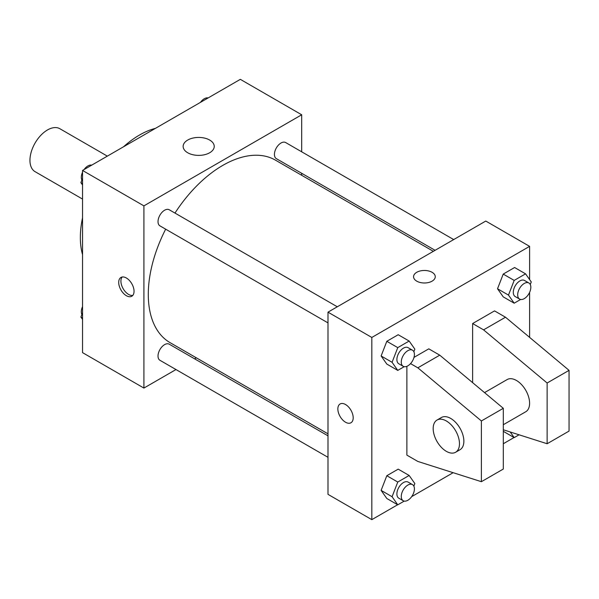 <?xml version="1.0" encoding="UTF-8"?>
<svg xmlns="http://www.w3.org/2000/svg" width="599" height="599" viewBox="0 0 599 599"><rect width="100%" height="100%" fill="white"/><g stroke="black" fill="none" stroke-linecap="round" stroke-linejoin="round"><path stroke-width="0.9" d="M107.341 156.129L59.878 128.733A24.791 14.316 120 0 0 40.769 135.374A24.791 14.316 120 0 0 29.95 160.322A24.791 14.316 120 0 0 35.086 171.673L82.542 199.078M82.542 254.657A83.68 48.309 -60 0 1 82.542 217.819M123.574 146.762A83.68 48.309 -60 0 1 155.478 128.336M175.986 369.546L143.91 388.07L82.542 352.639L82.542 170.445L240.334 79.345L301.694 114.776L301.694 151.817M196.322 357.805L194.578 358.808M165.668 229.17A105.372 60.836 120 0 0 148.29 294.438A105.372 60.836 120 0 0 170.116 342.68L327.99 433.826M433.362 251.318L275.488 160.165A105.372 60.836 120 0 0 174.968 213.072M301.694 173.283L301.694 175.297M143.91 388.07L143.91 205.869L301.694 114.776M453.698 239.578L285.656 142.555A9.299 5.369 120 0 0 278.49 145.048A9.299 5.369 120 0 0 274.432 154.4A9.299 5.369 120 0 0 276.356 158.66L435.099 250.307M327.99 435.832L169.24 344.185A9.299 5.369 120 0 0 162.074 346.671A9.299 5.369 120 0 0 158.016 356.031A9.299 5.369 120 0 0 159.948 360.291L327.99 457.307M327.99 322.891L159.948 225.868A9.299 5.369 -60 0 1 159.948 215.131A9.299 5.369 -60 0 1 169.24 209.762L337.289 306.785M143.91 205.869L82.542 170.445M187.697 152.752A15.544 8.978 180 0 1 183.144 146.403A15.544 8.978 180 0 1 198.696 137.433A15.544 8.978 180 0 1 214.24 146.403A15.544 8.978 180 0 1 204.641 154.699A15.544 8.978 180 0 1 187.697 152.752M134.041 291.279A10.849 6.26 60 0 1 131.795 296.243A10.849 6.26 60 0 1 120.953 289.976A10.849 6.26 60 0 1 120.953 277.457A10.849 6.26 60 0 1 129.309 280.362A10.849 6.26 60 0 1 134.041 291.279M132.791 295.404A10.849 6.26 60 0 1 123.162 288.703A10.849 6.26 60 0 1 122.166 277.015M397.639 504.747L371.822 519.655L327.99 494.347L327.99 312.154L485.774 221.053L529.606 246.361L529.606 279.583M514.047 437.532L503.31 443.739M453.144 472.693L411.67 496.646M529.606 292.379L529.606 337.372M432.081 281.156A10.849 6.26 180 0 1 420.266 282.511A10.849 6.26 180 0 1 413.565 276.723A10.849 6.26 180 0 1 424.414 270.463A10.849 6.26 180 0 1 435.263 276.723A10.849 6.26 180 0 1 432.081 281.156M371.822 519.655L371.822 337.454L327.99 312.154M371.822 337.454L529.606 246.361M435.263 276.723A10.849 6.26 0 0 0 424.414 270.463A10.849 6.26 0 0 0 413.565 276.723M340.097 403.973A10.849 6.26 -120 0 0 338.435 412.666A10.849 6.26 -120 0 0 345.526 422.228A10.849 6.26 60 0 1 338.435 412.666A10.849 6.26 60 0 1 340.097 403.973A10.849 6.26 60 0 1 350.947 410.24A10.849 6.26 60 0 1 350.947 422.767A10.849 6.26 60 0 1 345.518 422.228A10.849 6.26 -120 0 0 350.947 422.767M497.529 288.763L503.22 274.087L514.608 267.513L503.22 274.087L497.529 288.763L503.22 296.864L497.529 288.763L508.484 295.09L514.182 280.414L525.57 273.84L531.261 281.942L530.265 284.503M381.121 355.971L386.812 341.303L398.2 334.729L386.812 341.303L381.121 355.971L386.812 364.072L381.121 355.971L392.075 362.298L397.766 347.622L409.154 341.048L414.852 349.15L413.857 351.71M381.121 490.394L386.812 475.718L398.2 469.144L386.812 475.718L381.121 490.394L386.812 498.495L381.121 490.394L392.075 496.721L397.766 482.045L409.154 475.471L414.852 483.573L413.857 486.133M472.626 382.656L472.626 323.542L494.542 310.888L505.496 317.215L569.05 370.354L569.05 431.085L547.134 443.739L547.134 383.008L483.58 329.862L472.626 323.542M410.547 363.615L417.84 367.823L481.394 420.962L481.394 481.693L417.84 461.447L406.878 455.12L406.878 366.326M481.394 481.693L503.31 469.039L503.31 408.308L439.756 355.17L428.794 348.843L413.999 357.386M503.31 424.721L525.75 411.76A18.591 10.737 -120 0 0 525.75 390.286A18.591 10.737 -120 0 0 507.158 379.556L484.539 392.615M503.31 429.775L547.134 443.739M437.03 420.041L441.411 417.51A18.591 10.737 60 0 1 460.01 428.248A18.591 10.737 60 0 1 460.01 449.722L455.622 452.252A18.591 10.737 60 0 1 446.33 451.332A18.591 10.737 60 0 1 434.178 434.941A18.591 10.737 60 0 1 437.03 420.041A18.591 10.737 60 0 1 455.629 430.778A18.591 10.737 60 0 1 455.622 452.252M569.05 370.354L547.134 383.008M503.31 408.308L481.394 420.962M505.496 317.215L483.58 329.862M439.756 355.17L417.84 367.823M82.542 184.994L80.887 182.635L82.542 178.367M86.503 168.162L98.101 161.468M82.542 183.594L80.887 182.635M82.542 172.205A9.299 5.369 120 0 0 81.314 177.326A9.299 5.369 120 0 0 81.883 180.074M91.527 165.107A9.299 5.369 120 0 0 84.07 169.569M202.919 100.946L214.509 94.253M207.935 97.899A9.299 5.369 120 0 0 200.478 102.354M82.542 319.417L80.887 317.058L82.542 312.79M82.542 318.017L80.887 317.058M82.542 306.621A9.299 5.369 120 0 0 81.314 311.75A9.299 5.369 120 0 0 81.883 314.497M404.213 366.678L397.766 370.399L392.075 362.298M412.494 350.205L408.114 347.675A9.299 5.369 120 0 0 400.948 350.168A9.299 5.369 120 0 0 396.89 359.52A9.299 5.369 120 0 0 398.814 363.78L403.194 366.311A9.299 5.369 120 0 0 412.494 360.942A9.299 5.369 120 0 0 412.494 350.205A9.299 5.369 120 0 0 405.328 352.699A9.299 5.369 120 0 0 401.27 362.051A9.299 5.369 120 0 0 403.194 366.311M397.766 370.399L386.812 364.072M397.766 347.622L386.812 341.303M409.154 341.048L398.2 334.729M520.621 299.47L514.182 303.191L508.484 295.09M528.902 282.998L524.522 280.467A9.299 5.369 120 0 0 517.356 282.953A9.299 5.369 120 0 0 513.298 292.312A9.299 5.369 120 0 0 515.222 296.572L519.61 299.096A9.299 5.369 120 0 0 528.902 293.735A9.299 5.369 120 0 0 528.902 282.998A9.299 5.369 120 0 0 521.744 285.483A9.299 5.369 120 0 0 517.686 294.843A9.299 5.369 120 0 0 519.61 299.096M514.182 303.191L503.22 296.864M514.182 280.414L503.22 274.087M525.57 273.84L514.608 267.513M404.213 501.101L397.766 504.822L392.075 496.721M412.494 484.621L408.114 482.09A9.299 5.369 120 0 0 400.948 484.584A9.299 5.369 120 0 0 396.89 493.943A9.299 5.369 120 0 0 398.814 498.196L403.194 500.727A9.299 5.369 120 0 0 412.494 495.358A9.299 5.369 120 0 0 412.494 484.621A9.299 5.369 120 0 0 405.328 487.114A9.299 5.369 120 0 0 401.27 496.474A9.299 5.369 120 0 0 403.194 500.727M397.766 504.822L386.812 498.495M397.766 482.045L386.812 475.718M409.154 475.471L398.2 469.144M519.063 434.792L514.182 437.614L510.221 431.976M514.182 437.614L503.31 431.332"/></g></svg>
